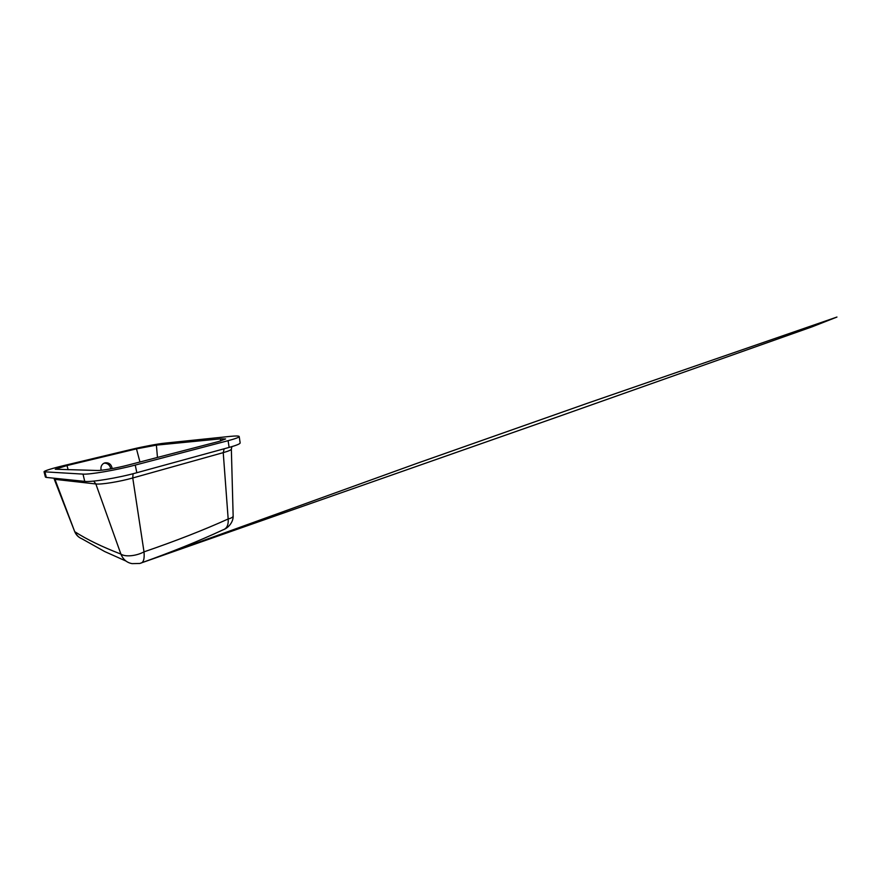 <?xml version="1.0" encoding="UTF-8"?>
<svg xmlns="http://www.w3.org/2000/svg" width="881" height="881" viewBox="0 0 881 881"><rect width="100%" height="100%" fill="white"/><g stroke="black" fill="none" stroke-linecap="round" stroke-linejoin="round"><path stroke-width="1.32" d="M101.183 470.256C100.5 467.359 101.271 465.102 103.484 463.472L105.004 462.822C108.991 462.448 111.391 464.364 112.206 468.593M220.635 440.996L220.503 438.848L156.389 445.136L157.468 457.437M220.503 438.848L225.602 438.947L218.653 441.524L127.91 465.124C116.799 468.053 101.502 470.685 97.185 470.476L55.283 469.243L66.978 465.553L136.478 448.858L156.389 445.136M132.04 449.255L63.828 465.575C52.684 468.218 43.764 470.961 44.05 471.798L83.012 474.11C89.399 474.705 116.204 470.157 135.245 465.08L228.091 440.687C235.524 438.694 239.225 437.306 239.203 436.513C238.872 435.842 235.811 435.809 230.029 436.403L164.538 443.176C157.633 443.87 142.887 446.656 132.04 449.255M44.05 471.798L45.405 477.062L46.319 477.414L84.73 481.378C91.183 482.336 117.911 478.009 136.83 472.723L229.137 447.416C236.526 445.346 240.194 443.837 240.15 442.89L239.203 436.513M103.837 463.274C105.279 463.021 106.645 463.318 107.934 464.155L107.934 464.155C109.519 465.3 110.433 466.875 110.676 468.868M54.215 479.088L74.731 531.695L54.974 479.363L53.741 478.185M224.17 448.781L223.234 452.636L228.168 518.975C228.597 525.01 226.835 528.655 222.871 529.922C198.908 541.044 171.432 552.134 140.464 563.212L554.7 417.902L812.106 326.818L836.95 317.05L587.99 403.069L417.131 463.296L139.815 563.466L132.128 563.631C126.886 562.717 123.131 559.534 120.895 554.083C125.091 557.122 136.148 556.131 144.01 551.858L132.756 477.976C119.464 481.753 100.919 484.704 95.842 483.955L54.974 479.363L54.347 478.251M140.464 563.212C143.46 562.827 144.649 559.039 144.01 551.858C175.815 540.945 203.863 529.977 228.168 518.975C231.527 518.127 233.19 517.07 233.146 515.803L231.351 449.2M126.005 561.076L104.641 551.517L81.845 538.754C78.728 537.498 76.537 535.252 75.27 532.014C86.933 539.502 102.141 546.859 120.895 554.083L95.842 483.955L93.716 481.092M139.947 461.996L136.478 448.858M66.978 465.553L68.156 469.727M228.091 440.687L229.137 447.416M135.245 465.08L136.83 472.723M83.012 474.11L84.73 481.378M44.953 472.073L46.319 477.414M133.075 473.725L132.756 477.976L223.234 452.636C228.664 451.083 231.373 449.916 231.351 449.123L231.901 446.623M74.753 531.739C75.887 534.315 77.473 536.232 79.488 537.498M233.146 515.803C233.487 521.023 229.534 526.739 224.787 529.096"/></g></svg>
